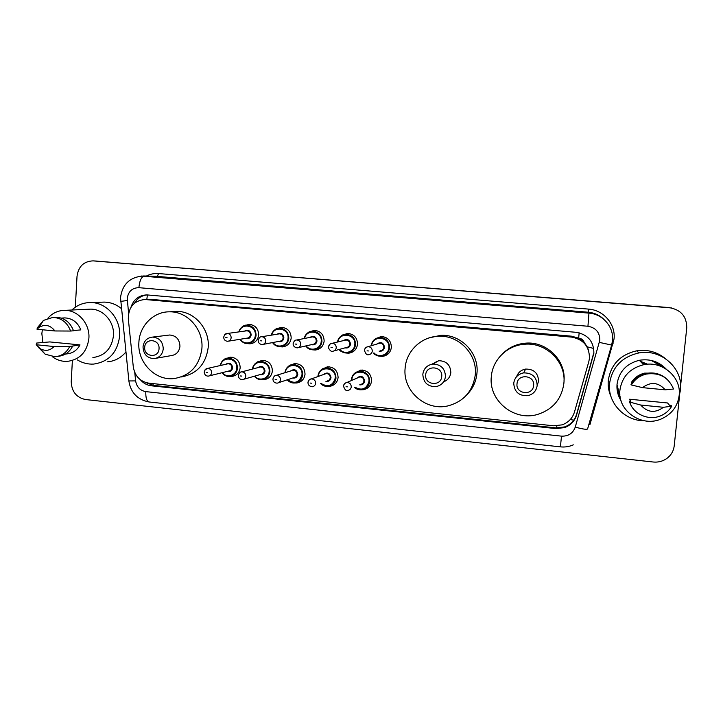 <?xml version="1.0" encoding="UTF-8"?>
<svg xmlns="http://www.w3.org/2000/svg" width="723" height="723" viewBox="0 0 723 723"><rect width="100%" height="100%" fill="white"/><g stroke="black" fill="none" stroke-linecap="round" stroke-linejoin="round"><path stroke-width="1.08" d="M354.36 373.493L360.696 370.077C367.582 370.275 371.215 373.881 371.586 380.885C370.872 385.757 368.152 388.694 363.425 389.697L361.735 389.787M321.744 369.462L327.438 366.778C334.18 367.049 337.731 370.628 338.093 377.533C337.379 382.431 334.65 385.359 329.905 386.308L328.088 386.371M289.426 365.702L294.604 363.533C301.202 363.85 304.672 367.42 305.034 374.216C304.32 379.15 301.599 382.06 296.846 382.964L294.93 382.982M257.415 362.142L262.178 360.325C268.64 360.696 272.047 364.238 272.399 370.944C271.694 375.897 268.974 378.798 264.229 379.656L262.232 379.647M225.73 358.716L230.158 357.162C236.493 357.578 239.837 361.093 240.181 367.718C239.494 372.679 236.773 375.571 232.047 376.385L229.977 376.34M244.681 325.621L249.037 324.392C255.183 325.025 258.391 328.558 258.662 334.984C257.885 340.217 254.984 343.163 249.95 343.823L247.447 343.588M276.683 328.811L281.41 327.356C287.664 327.962 290.926 331.523 291.188 338.021C290.402 343.253 287.483 346.209 282.422 346.904L279.9 346.697M374.406 339.557L381.03 336.484C387.664 336.999 391.107 340.632 391.378 347.374C390.565 352.562 387.609 355.562 382.503 356.385L379.774 356.231M341.572 335.689L347.392 333.402C353.89 333.954 357.27 337.56 357.542 344.211C356.737 349.426 353.782 352.408 348.685 353.186L346.055 353.014M308.992 332.146L314.189 330.357C320.56 330.944 323.877 334.523 324.148 341.093C323.353 346.317 320.416 349.29 315.336 350.022L312.761 349.833M367.157 388.314L366.48 388.161M384.97 355.843L384.419 355.662M588.829 361.572L589.462 358.237C589.399 346.371 583.416 339.322 571.495 337.09L144.88 299.494C133.891 300.696 128.369 307.185 128.314 318.96L133.294 366.886C134.894 376.132 140.054 381.554 148.775 383.163L553.619 425.784L562.06 424.871C568.35 422.575 572.489 418.292 574.478 412.011L588.829 361.572M588.504 350.158L587.248 346.859L584.265 342.485C583.298 339.918 581.428 338.454 578.653 338.084L579.159 332.815M578.653 338.084L584.265 342.485M578.31 338.048L571.45 336.168L150.492 299.322M140.352 379.738C143.362 383.244 147.058 385.269 151.45 385.811L555.996 428.594L564.618 427.591C570.682 425.296 574.677 421.102 576.593 415.011L593.89 353.204C593.827 341.482 587.916 334.514 576.141 332.318L146.868 294.903C138.943 295.237 133.638 299.34 130.962 307.23M619.9 394.794L619.168 393.402M619.25 393.583L617.008 384.537M651.215 360.425L659.566 365.232M679.647 394.722L674.207 445.883C673.538 451.179 670.989 455.427 666.579 458.635C662.557 461.364 658.093 462.485 653.167 462.006L85.522 399.539C76.358 397.542 71.586 391.55 71.225 381.581L72.381 360.632M75.319 307.203L77.027 276.267C78.455 266.398 83.805 261.274 93.077 260.876L669.326 307.655C680.958 309.733 686.76 316.475 686.751 327.881L680.623 385.486M94.794 260.967L671.577 307.962M659.403 365.097L660.614 366.236M134.577 303.109C137.506 298.238 141.69 295.508 147.14 294.912M593.764 352.878L576.556 414.396C574.649 420.452 570.673 424.627 564.645 426.913L556.059 427.908L153.303 385.368L145.775 382.557M619.24 393.556L619.909 394.857M93.077 260.876L669.326 307.655M95.075 260.985L668.847 307.555M644.654 420.831C624.428 421.039 607.203 402.503 609.597 383.317C612.282 366.932 622.069 356.801 638.96 352.923C661.111 348.54 683.47 368.45 680.46 390.14L678.942 397.117M610.998 396.629C608.676 391.396 607.781 385.946 608.314 380.271C610.908 364.392 620.388 354.577 636.737 350.818C647.41 349.272 656.918 351.83 665.259 358.491M619.954 389.887C622.105 376.593 629.986 368.206 643.597 364.735C662.322 360.479 681.717 377.234 679.141 395.644C677.596 406.353 671.775 414.062 661.69 418.771C641.925 428.052 616.999 410.655 619.954 389.887M621.003 400.614C617.831 395.49 616.52 389.968 617.062 384.04C619.078 371.477 626.507 363.561 639.34 360.28C649.869 358.59 658.789 361.5 666.109 369.028M630.808 401.428L629.616 399.223L667.555 402.973L669.507 405.269L671.061 405.422L671.739 406.209C669.1 410.673 665.323 413.899 660.415 415.906C648.423 420.958 633.24 414.053 629.661 402.033L629.263 401.274L630.808 401.428M630.546 401.401L629.616 399.223M663.416 407.293C655.11 413.393 647.546 412.643 640.723 405.034L663.416 407.293L671.739 406.209M640.723 405.034L629.661 402.033M630.881 404.997L629.263 401.274M631.694 383.172L631.315 382.584C634.396 377.695 638.825 374.55 644.609 373.131L654.288 373.131M642.512 387.636C650.781 381.482 658.355 382.214 665.25 389.833L642.512 387.636L631.405 384.961C634.776 379.286 639.774 375.644 646.398 374.044C659.457 372.282 668.513 377.279 673.556 389.01L665.25 389.833M631.405 384.961L630.998 384.32C634.342 378.68 639.304 375.056 645.892 373.466C654.125 371.911 661.292 373.927 667.392 379.521M647.555 364.229L640.325 361.31M647.374 364.238L640.714 361.726M647.139 364.256L641.12 362.142M646.832 364.284L641.518 362.557M646.443 364.32L641.925 362.991M645.946 364.374L642.34 363.425M645.332 364.455L642.756 363.859M644.564 364.564L643.181 364.302M647.573 364.229L640.271 361.256M647.401 364.238L640.668 361.672M647.175 364.256L641.066 362.087M646.877 364.284L641.473 362.512M646.498 364.32L641.879 362.937M646.019 364.365L642.286 363.371M645.422 364.437L642.702 363.805M644.663 364.546L643.127 364.247M517.008 383.85C517.56 373.348 534.984 375.011 533.61 385.476C533.005 396.005 515.626 394.261 517.008 383.85M537.18 385.495C536.358 390.863 533.285 394.252 527.971 395.662C519.042 396.123 514.297 391.965 513.746 383.199C514.64 377.542 517.93 374.107 523.633 372.887C532.227 372.842 536.746 377.045 537.18 385.495L538.572 381.111C538.156 373.032 533.836 369.019 525.621 369.073C521.166 369.914 518.165 372.435 516.629 376.611M491.333 376.529C492.58 359.828 507.148 345.431 524.311 344.265C546.055 341.852 566.534 362.087 563.85 383.57C561.518 399.177 552.788 409.462 537.659 414.415C514.116 421.708 488.341 400.443 491.333 376.529M501.934 354.369C508.215 347.817 515.951 344.094 525.124 343.208C546.181 340.876 566.136 360.171 564.003 381.039M425.684 374.903C426.154 364.573 442.982 366.181 441.717 376.466C441.193 386.823 424.419 385.133 425.684 374.903M422.828 374.288C423.732 368.486 427.076 365.079 432.86 364.067C440.876 364.329 445.079 368.477 445.458 376.511C444.609 382.087 441.437 385.458 435.951 386.642C427.673 386.688 423.298 382.566 422.828 374.288M443.579 381.843C447.808 380.19 450.221 377.108 450.818 372.589C450.447 364.907 446.425 360.94 438.753 360.696L431.83 364.22M405.124 368.152C406.245 351.288 420.994 336.864 438.057 336.276C458.671 334.677 477.65 354.297 475.255 374.966C472.788 391.441 463.56 401.78 447.564 405.983C425.377 411.17 402.548 390.673 405.124 368.152M428.983 337.948L440.415 335.382C460.668 333.8 479.304 353.059 476.945 373.357C476.105 381.699 472.743 388.82 466.886 394.722M144.708 347.356C144.943 337.569 159.973 339.006 159.033 348.757C158.753 358.563 143.75 357.054 144.708 347.356M143.018 346.877C143.832 341.003 147.013 337.74 152.58 337.09C159.331 337.74 162.892 341.663 163.253 348.866C162.467 354.613 159.367 357.867 153.954 358.626C147.067 358.111 143.425 354.198 143.018 346.877M156.096 358.256L170.989 355.653C176.195 354.921 179.187 351.803 179.955 346.29C179.611 339.385 176.195 335.626 169.697 335.002L168.034 335.201M138.888 342.304C139.611 325.603 153.692 311.514 169.661 311.821C187.546 311.369 203.597 329.489 201.907 348.423C199.503 365.82 190.149 375.879 173.845 378.59C155.02 380.804 137.18 362.169 138.888 342.304M172.68 311.631L176.484 311.387C194.089 310.935 209.878 328.748 208.206 347.356C205.919 364.139 196.936 374.008 181.256 376.954M71.848 310.022C77.18 305.07 83.425 302.576 90.592 302.557C106.661 302.304 121.03 318.87 119.62 336.168C117.433 352.535 108.784 361.834 93.665 364.076C87.881 364.41 82.44 363.009 77.343 359.891M101.898 302.169L104.22 302.097C110.529 302.232 116.24 304.374 121.347 308.531M42.874 342.666L41.862 333.655L42.35 329.751M47.908 318.192C52.454 313.077 58.057 310.465 64.727 310.357C78.048 310.04 90.041 323.823 88.902 338.228C87.112 351.893 79.937 359.611 67.356 361.383C61.871 361.636 56.837 360.045 52.246 356.629M88.36 309.236L90.465 309.137C103.172 308.829 114.586 321.898 113.484 335.571C111.749 348.54 104.889 355.87 92.887 357.56M36.204 344.754L54.08 346.534C50.041 350.664 45.45 351.405 40.307 348.766L36.204 344.754L36.511 343.091L39.593 342.765L49.824 341.925L79.991 344.898C77 350.429 72.526 353.43 66.588 353.918L65.477 354.062M79.991 344.898L72.68 346.046C69.489 352.327 64.582 355.743 57.948 356.312L57.804 356.331M72.68 346.046L69.77 346.398C66.57 352.707 61.636 356.15 54.966 356.719L45.233 354.234L38.482 347.429M69.77 346.398L54.08 346.534M73.448 330.556L80.831 329.896C77.686 322.286 72.318 318.283 64.727 317.894L62.991 318.003M125.874 352.029C120.886 357.966 114.641 361.247 107.158 361.871M37.018 329.236L39.159 327.284C45.169 323.949 50.42 325.178 54.912 330.962L37.018 329.236L37.307 327.835L43.443 320.406L52.915 317.397C61.392 317.885 67.293 322.431 70.61 331.044L73.52 330.782C70.221 322.223 64.347 317.695 55.915 317.216L54.062 317.325M54.912 330.962L70.61 331.044M556.638 427.962L556.837 425.865M570.33 419.485L573.71 420.226M153.131 385.35L153.059 383.615M587.248 346.859L593.755 348.468M146.823 299.43L147.393 294.921M571.45 336.168L571.495 337.09M153.077 299.331L145.992 299.548M134.749 372.462L135.626 380.913C136.674 386.986 140.072 390.556 145.802 391.622L561.509 436.141C568.35 436.385 572.932 433.375 575.246 427.121L599.819 340.199C599.783 332.363 595.824 327.718 587.944 326.254L138.888 287.682C132.192 287.817 128.305 291.414 127.23 298.454L128.595 313.204M141.211 276.014L588.956 313.122C602.846 313.981 614.134 327.167 612.471 340.696M146.371 276.05C150.212 274.062 154.288 273.231 158.599 273.556L588.522 309.101L588.278 312.228L588.956 313.122L587.944 326.254M120.605 301.419L127.275 300.497M588.522 309.101C603.597 310.022 615.842 324.32 614.035 339.006L589.923 424.654L588.902 424.392M604.048 319.494C599.683 315.237 594.423 312.815 588.278 312.228L155.698 276.276M93.33 260.895L97.316 261.111M611.622 345.115L587.6 428.92C586.986 429.751 582.865 429.155 575.246 427.121M612.471 340.75L611.64 345.061L599.394 342.404M138.888 287.682C139.62 280.542 141.446 276.665 144.347 276.032L157.325 276.349L158.599 273.556M612.038 343.461L613.131 343.741M128.884 380.94L135.626 380.913M145.802 391.622C145.621 397.767 146.697 401.22 149.028 401.97L560.397 446.859C564.889 447.329 569.2 446.66 573.33 444.853M561.509 436.141L560.397 446.859M589.064 423.814L589.832 424.021M576.556 414.396L576.593 415.011M556.059 427.908L555.996 428.594M153.303 385.368L151.45 385.811M659.593 365.26L660.677 366.263M620.081 396.412L617.062 389.29M655.96 361.916L662.169 366.886M436.24 362.133L436.195 361.283M382.973 336.593L379.819 337.442C375.02 337.966 372.128 340.741 371.134 345.784C371.993 340.84 374.894 338.066 379.819 337.442C386.082 337.921 389.336 341.346 389.589 347.718C388.829 352.616 386.028 355.454 381.202 356.222C378.138 356.394 375.553 355.345 373.448 353.059C373.827 354.523 376.412 355.571 381.202 356.222M373.963 352.878C378.671 358.409 388.585 354.984 388.866 347.691C390.185 336.746 372.634 334.686 371.649 345.63M376.882 344.049C380.913 341.437 383.47 342.512 384.537 347.284C383.904 350.266 382.096 351.541 379.114 351.125M380.415 350.682C382.368 350.384 383.497 349.245 383.814 347.266C383.705 344.699 382.386 343.326 379.855 343.154L368.097 346.697C370.782 346.877 372.173 348.332 372.291 351.062C371.965 353.167 370.763 354.369 368.694 354.686C366.923 355.273 365.531 353.863 364.519 350.447C364.726 348.387 365.919 347.13 368.097 346.697C366.001 346.986 364.781 348.197 364.446 350.321M367.076 350.836L368.387 350.962L367.076 350.836M385.178 355.761L384.627 355.58L385.169 355.77M349.543 333.565L345.965 334.333C342.223 334.098 339.367 336.674 337.406 342.06C338.463 337.424 341.319 334.848 345.965 334.333C352.101 334.848 355.3 338.247 355.553 344.537C354.794 349.453 352.002 352.273 347.185 353.005C343.994 353.14 341.364 351.947 339.295 349.444C339.674 351.098 342.304 352.291 347.185 353.005M339.801 349.308C344.275 355.237 354.559 351.984 354.812 344.51C356.068 333.972 339.439 331.486 337.903 341.943M343.181 340.669C347.148 338.373 349.598 339.521 350.547 344.112C349.878 347.157 348.043 348.414 345.025 347.871M334.171 350.854L346.416 347.483C348.369 347.212 349.498 346.073 349.805 344.094C349.697 341.554 348.405 340.199 345.928 340.009L344.636 340.316M336.267 347.664C335.942 349.769 334.749 350.971 332.679 351.261C330.565 352.472 327.528 346.733 328.567 347.067C329.354 344.455 330.547 343.208 332.155 343.326C334.776 343.524 336.15 344.97 336.267 347.664M330.998 347.429L332.291 347.546L330.998 347.429M328.522 346.932C328.857 344.799 330.068 343.597 332.155 343.326L344.609 340.325M316.493 330.574L312.553 331.261C309.164 330.872 306.344 333.294 304.121 338.545C305.296 334.125 308.106 331.703 312.553 331.261C318.572 331.812 321.708 335.192 321.961 341.392C321.211 346.326 318.436 349.137 313.637 349.824C310.366 349.923 307.718 348.631 305.693 345.965C308.432 349.11 308.504 349.11 313.637 349.824M306.172 345.847C310.447 352.083 320.976 348.974 321.211 341.373C322.413 331.134 306.489 328.369 304.6 338.445M309.878 337.406C313.764 335.336 316.132 336.529 316.999 340.976C316.312 344.076 314.451 345.305 311.414 344.663M298.4 347.618L312.878 344.329C314.821 344.067 315.942 342.946 316.249 340.958C316.141 338.454 314.876 337.099 312.444 336.9L296.719 340C299.277 340.217 300.623 341.654 300.741 344.311C300.416 346.416 299.232 347.609 297.18 347.89C294.442 347.338 293.086 345.956 293.113 343.723C293.936 341.084 295.138 339.846 296.719 340M295.427 344.067L296.701 344.193L295.427 344.067M283.823 327.618L279.566 328.233C276.52 327.673 273.755 329.986 271.252 335.165C272.517 330.926 275.282 328.613 279.566 328.233C285.468 328.811 288.549 332.164 288.802 338.301C288.061 343.235 285.305 346.028 280.533 346.679C277.207 346.742 274.559 345.377 272.589 342.585C274.134 345.187 276.782 346.552 280.533 346.679M273.05 342.494C277.153 348.947 287.826 345.974 288.052 338.274C289.209 328.278 273.845 325.323 271.721 335.092M276.981 334.225C280.786 332.327 283.091 333.547 283.886 337.885C283.19 341.021 281.319 342.232 278.274 341.509M263.181 344.374L279.783 341.22C281.708 340.967 282.829 339.855 283.127 337.858C283.018 335.391 281.78 334.044 279.394 333.827L278.527 333.972M265.712 341.003C265.395 343.118 264.22 344.302 262.178 344.564C259.584 344.22 258.247 342.847 258.156 340.425C259.015 337.758 260.217 336.529 261.762 336.728C264.275 336.954 265.594 338.382 265.712 341.003M260.361 340.759L261.618 340.876L260.361 340.759M251.541 324.699L247.004 325.242C244.184 324.6 241.455 326.823 238.816 331.902C240.126 327.799 242.847 325.585 247.004 325.242C252.797 325.838 255.825 329.173 256.087 335.246C255.355 340.181 252.616 342.964 247.862 343.579C244.519 343.615 241.88 342.187 239.955 339.304C242.214 342.404 244.853 343.832 247.862 343.579M240.398 339.232C244.347 345.847 255.12 342.982 255.318 335.219C256.43 325.413 241.545 322.322 239.259 331.839M244.473 331.125C248.206 329.345 250.456 330.583 251.215 334.83C250.51 338.002 248.631 339.186 245.585 338.391M228.504 341.148L247.121 338.147C249.037 337.912 250.149 336.801 250.438 334.803C250.33 332.363 249.11 331.026 246.778 330.8L246.046 330.908M231.161 337.74C230.854 339.855 229.688 341.03 227.664 341.283C225.196 341.075 223.868 339.702 223.669 337.18C224.618 334.46 225.82 333.231 227.284 333.493C229.751 333.737 231.044 335.147 231.161 337.74M225.775 337.487L227.013 337.605L225.775 337.487M224.645 334.776L227.284 333.493L246.019 330.908M351.351 380.578L351.378 379.629C352.083 374.876 354.758 372.083 359.394 371.242C365.901 371.423 369.336 374.83 369.688 381.446C369.01 386.046 366.444 388.811 361.979 389.76C359.123 390.104 356.602 389.299 354.415 387.356C356.041 389.101 358.563 389.905 361.979 389.76M354.885 387.139C361.898 390.98 366.588 389.082 368.956 381.437C370.248 370.312 352.3 368.558 351.857 379.72L351.83 380.37M356.737 378.246C360.696 375.056 363.344 375.978 364.672 381.012C364.13 383.777 362.476 385.061 359.702 384.862M360.813 384.338C362.621 383.976 363.66 382.865 363.94 381.003C363.786 378.337 362.404 376.981 359.783 376.927L357.894 377.74M343.506 386.073C343.796 384.076 344.916 382.892 346.859 382.521C349.643 382.584 351.107 384.03 351.27 386.859C350.98 388.829 349.878 390.013 347.962 390.402C346.209 391.161 344.735 389.778 343.552 386.263C343.75 384.265 344.853 383.027 346.859 382.521L357.858 377.758M347.329 386.85L346.028 386.715L347.329 386.85M317.921 376.249C318.617 371.495 321.292 368.712 325.928 367.917C332.291 368.17 335.644 371.55 335.987 378.066C335.318 382.693 332.743 385.458 328.26 386.344C325.269 386.651 322.693 385.711 320.524 383.542C322.765 385.757 325.35 386.688 328.26 386.344M320.985 383.362C327.98 387.655 332.734 385.883 335.246 378.057C336.493 366.995 318.789 365.269 318.373 376.358L318.373 376.385M323.38 374.586C327.311 371.794 329.86 372.806 331.017 377.632C330.456 380.47 328.757 381.735 325.928 381.428M327.148 380.949C328.956 380.605 330.004 379.494 330.275 377.623C330.131 375.002 328.775 373.646 326.209 373.565L324.645 374.134M307.971 382.458C308.26 380.452 309.372 379.268 311.324 378.924C314.035 379.015 315.472 380.452 315.626 383.235C315.336 385.214 314.234 386.389 312.318 386.76C309.489 386.416 308.043 385.043 307.989 382.648C308.631 380.199 309.742 378.951 311.324 378.924L324.6 374.143M311.622 383.208L310.348 383.082L311.622 383.208M296.62 363.579L292.887 364.636C289.327 364.473 286.67 367.167 284.916 372.743C285.684 368.07 288.341 365.368 292.887 364.636C299.114 364.943 302.395 368.305 302.729 374.722C302.06 379.376 299.485 382.133 295.011 382.973C291.92 383.244 289.317 382.196 287.176 379.837C289.399 382.241 292.011 383.289 295.011 382.973M287.627 379.692C294.577 384.347 299.358 382.684 301.979 374.713C303.181 364.012 286.263 361.898 285.377 372.598M290.429 371.062C294.306 368.558 296.764 369.634 297.804 374.297C297.216 377.189 295.499 378.436 292.634 378.03M278.644 382.675L293.927 377.596C295.743 377.27 296.782 376.168 297.054 374.288C296.909 371.703 295.59 370.357 293.077 370.257L291.758 370.655M276.267 375.373C278.924 375.481 280.325 376.909 280.479 379.656C280.19 381.645 279.096 382.819 277.18 383.163C274.505 383.009 273.086 381.645 272.914 379.087C273.656 376.547 274.767 375.309 276.267 375.373L291.721 370.664M276.421 379.62L275.156 379.494L276.421 379.62M264.329 360.416L260.262 361.41C256.981 361.102 254.351 363.66 252.363 369.082C253.258 364.609 255.888 362.051 260.262 361.41C266.362 361.753 269.58 365.097 269.905 371.432C269.245 376.105 266.679 378.843 262.196 379.647C259.051 379.873 256.43 378.735 254.333 376.24C256.746 378.906 259.367 380.045 262.196 379.647M254.767 376.114C259.159 381.852 268.938 378.689 269.146 371.423C270.303 361.012 254.062 358.608 252.806 368.965M257.876 367.636C261.681 365.35 264.067 366.48 265.025 371.007C264.428 373.954 262.684 375.174 259.801 374.677M243.768 379.259L261.148 374.288C262.955 373.981 263.994 372.878 264.266 370.998C264.121 368.45 262.829 367.112 260.37 366.986L241.699 371.875C244.293 372.002 245.666 373.42 245.811 376.123C245.531 378.12 244.437 379.286 242.53 379.62C240 379.575 238.59 378.228 238.319 375.571C239.096 372.996 240.226 371.767 241.699 371.875M241.699 376.087L240.452 375.96L241.699 376.087M220.244 365.54C221.22 361.229 223.823 358.789 228.043 358.219C234.026 358.608 237.18 361.925 237.515 368.179C236.855 372.86 234.297 375.589 229.833 376.358C226.642 376.547 224.022 375.336 221.97 372.725M222.386 372.625C226.624 378.572 236.548 375.517 236.737 368.161C237.849 358.002 222.178 355.391 220.66 365.449M225.712 364.302C229.453 362.187 231.776 363.335 232.67 367.754C232.056 370.736 230.303 371.947 227.411 371.369M209.417 375.852L228.793 371.026C230.601 370.727 231.631 369.634 231.893 367.745C231.758 365.232 230.492 363.904 228.079 363.759L207.591 368.423C210.131 368.567 211.478 369.977 211.631 372.643C211.351 374.65 210.257 375.806 208.36 376.114C205.928 376.159 204.546 374.821 204.193 372.101C205.007 369.507 206.136 368.278 207.591 368.423L205.061 369.796M207.456 372.598L206.227 372.472L207.456 372.598M363.425 389.697L368.802 386.995M329.905 386.308L334.442 384.41M296.846 382.964L300.678 381.599M264.229 379.656L267.492 378.653M232.047 376.385L234.839 375.644M249.95 343.823L252.228 343.416M282.422 346.904L285.124 346.335M382.503 356.385L387.401 354.541M348.685 353.186L352.652 351.984M315.336 350.022L318.581 349.209M151.984 299.268L144.88 299.494M155.671 276.276L143.624 275.978C130.05 276.918 122.341 284.139 120.515 297.641L128.911 381.202C130.809 392.779 137.515 399.711 149.028 401.97M564.645 426.913L564.618 427.591M638.96 352.923L636.737 350.818M643.597 364.735L639.34 360.28M645.079 373.664L644.609 373.131M646.398 374.044L645.892 373.466M523.633 372.887L525.621 369.073M524.311 344.265L525.124 343.208M432.86 364.067L438.753 360.696M438.057 336.276L440.415 335.382M152.58 337.09L169.697 335.002M169.661 311.821L176.484 311.387M90.592 302.557L104.22 302.097M64.727 310.357L90.465 309.137M40.307 348.766L45.233 354.234M61.365 318.102L64.727 317.894M39.159 327.284L43.443 320.406M52.915 317.397L55.915 317.216M278.5 333.981L261.762 336.728M362.359 370.04L359.394 371.242C354.857 371.984 352.191 374.785 351.387 379.638L351.36 380.569M329.299 366.787L325.928 367.917C322.06 367.98 319.394 370.763 317.93 376.285M232.408 357.298L228.043 358.219C225.124 357.713 222.521 360.153 220.235 365.549M221.952 372.734C224.501 375.608 227.121 376.819 229.833 376.358"/></g></svg>
